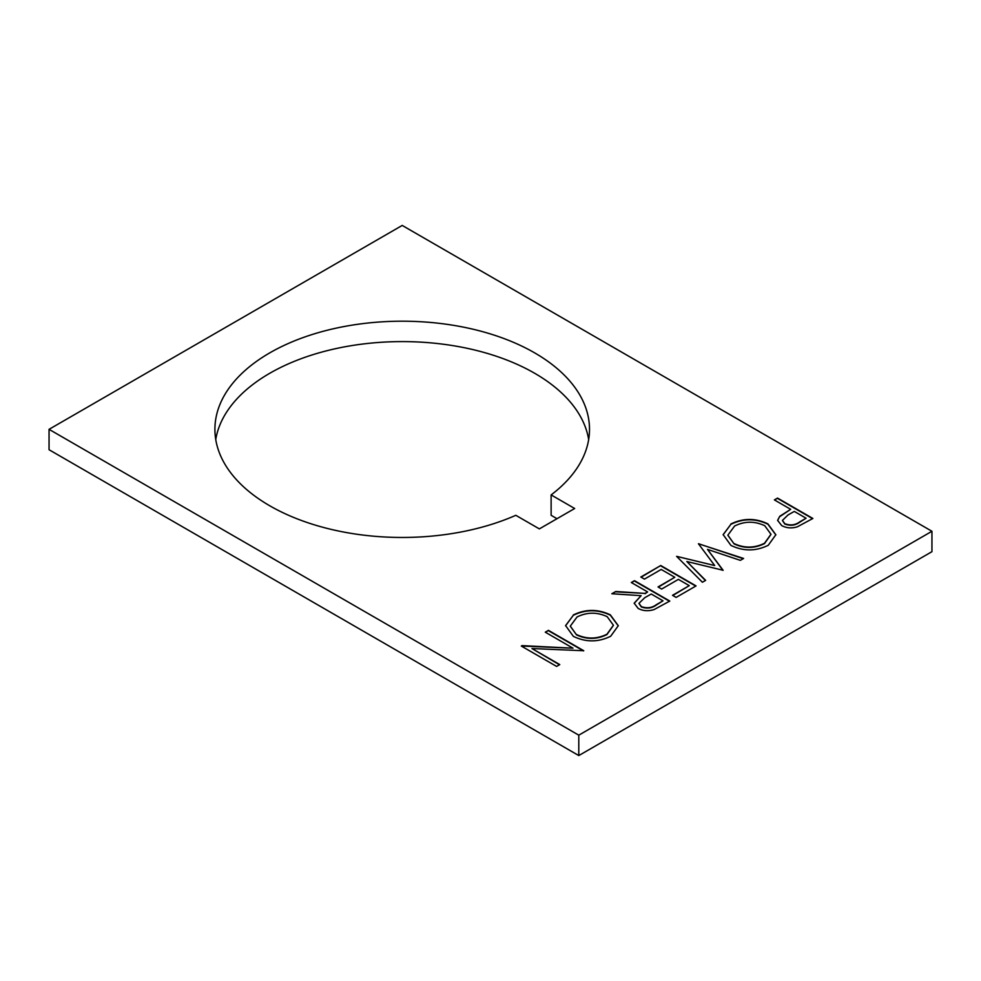 <?xml version="1.0" encoding="UTF-8"?>
<svg xmlns="http://www.w3.org/2000/svg" width="981" height="981" viewBox="0 0 981 981"><rect width="100%" height="100%" fill="white"/><g stroke="black" fill="none" stroke-linecap="round" stroke-linejoin="round"><path stroke-width="1.47" d="M534.645 352.866A187.297 108.131 0 0 0 330.536 329.432A187.297 108.131 0 0 0 214.913 429.335A187.297 108.131 0 0 0 269.775 505.791A187.297 108.131 0 0 0 515.81 515.307L539.354 528.894L574.67 508.501L551.126 494.915A187.297 108.131 0 0 0 589.507 429.335A187.297 108.131 0 0 0 534.645 352.866M588.661 439.525A187.297 108.131 0 0 0 534.645 373.258A187.297 108.131 0 0 0 338.788 347.985A187.297 108.131 0 0 0 215.759 439.525M730.87 523.989C743.169 518.005 755.505 517.968 767.89 523.866L775.848 534.743L768.27 545.264C755.873 551.371 743.426 551.42 730.931 545.399L723.144 534.633L730.87 524.332C743.169 518.348 755.505 518.311 767.89 524.21L767.89 523.866M573.296 614.964C585.596 608.98 597.944 608.931 610.329 614.842L618.288 625.706L610.709 636.228C598.312 642.347 585.865 642.383 573.37 636.375L565.583 625.596L573.296 615.308C585.596 609.324 597.944 609.275 610.329 615.185L610.329 614.842M578.79 735.174L931.95 531.273L402.21 225.434L49.05 429.335L578.79 735.174L578.79 755.566L931.95 551.665L931.95 531.273M573.014 648.196L545.289 632.181L548.453 630.354L583.769 650.734L531.972 648.551L559.771 664.591L556.607 666.418L521.291 646.038L573.014 648.196L522.015 645.621M631.31 582.518L634.486 580.678L669.802 601.071L654.241 609.495C648.429 611.384 643.07 611.028 638.165 608.428L634.167 603.192L641.12 595.675L611.837 593.75L615.761 591.494L645.032 593.407L647.607 591.923L631.31 582.518M640.814 577.024L660.74 565.522L696.056 585.915L676.13 597.417L672.512 595.32L689.263 585.645L678.398 579.379L661.648 589.054L658.03 586.957L674.781 577.282L661.194 569.446L644.443 579.109L640.814 577.024M698.435 543.756L743.598 558.459L740.324 560.359L707.509 549.397L723.132 570.28L686.859 561.524L705.633 580.384L702.396 582.248L676.608 556.362L714.695 565.559L698.435 543.756M774.389 499.905L777.553 498.078L812.869 518.471L797.369 526.809C791.63 528.551 786.394 528.134 781.661 525.546L777.614 520.359L779.748 516.3L790.686 509.323L774.389 499.905M557 518.704L551.126 515.307L551.126 494.915M578.79 755.566L49.05 449.727L49.05 429.335M545.583 632.353L548.453 630.354M548.453 630.697L583.474 650.906M559.477 664.762L531.972 648.551M610.329 615.185L618.288 625.878M565.583 625.768L573.296 615.308M570.317 626.283L576.546 634.891C586.724 639.637 596.853 639.538 606.932 634.572L613.407 625.4M576.546 634.548C586.724 639.293 596.853 639.195 606.932 634.229L613.407 625.228L607.178 616.669C597.049 611.948 587.018 612.046 577.049 616.975L570.304 626.111L576.546 634.891M631.605 582.689L634.486 580.678M634.486 581.034L669.496 601.243M634.18 603.364L641.12 595.675M612.377 593.787L615.761 591.494M615.761 591.837L645.032 593.407M645.032 593.75L647.607 591.923M638.999 603.511L641.341 606.945C646.982 608.931 651.997 608.269 656.387 604.983L663.009 600.813L651.237 594.02L644.713 597.723L638.987 603.327L641.341 606.601C646.982 608.588 651.997 607.926 656.387 604.639L663.009 600.813M641.12 577.196L660.74 565.522M660.74 565.865L695.762 586.086M672.807 595.492L689.263 585.645M658.325 587.129L674.781 577.282M698.889 543.842L743.218 558.68M722.948 570.378L707.509 549.397M705.413 580.507L686.859 561.524M677.049 556.448L714.695 565.559M767.89 524.21L775.848 534.915M723.144 534.804L730.87 524.332M727.877 535.319L734.107 543.915C744.285 548.673 754.414 548.563 764.493 543.609L770.968 534.424M734.107 543.572C744.285 548.33 754.414 548.22 764.493 543.266L770.968 534.253L764.739 525.706C754.622 520.985 744.579 521.083 734.61 526.012L727.877 535.148L734.107 543.915M774.683 500.077L777.553 498.078M777.553 498.422L812.575 518.642M777.626 520.531L779.748 516.3M779.748 516.644L790.686 509.323M782.446 520.555L784.825 524.05C790.33 526.086 795.272 525.497 799.625 522.284L806.075 518.213L794.303 511.408L788.05 514.939L782.446 520.384L784.825 523.707C790.33 525.742 795.272 525.154 799.625 521.941L806.075 518.213"/></g></svg>
